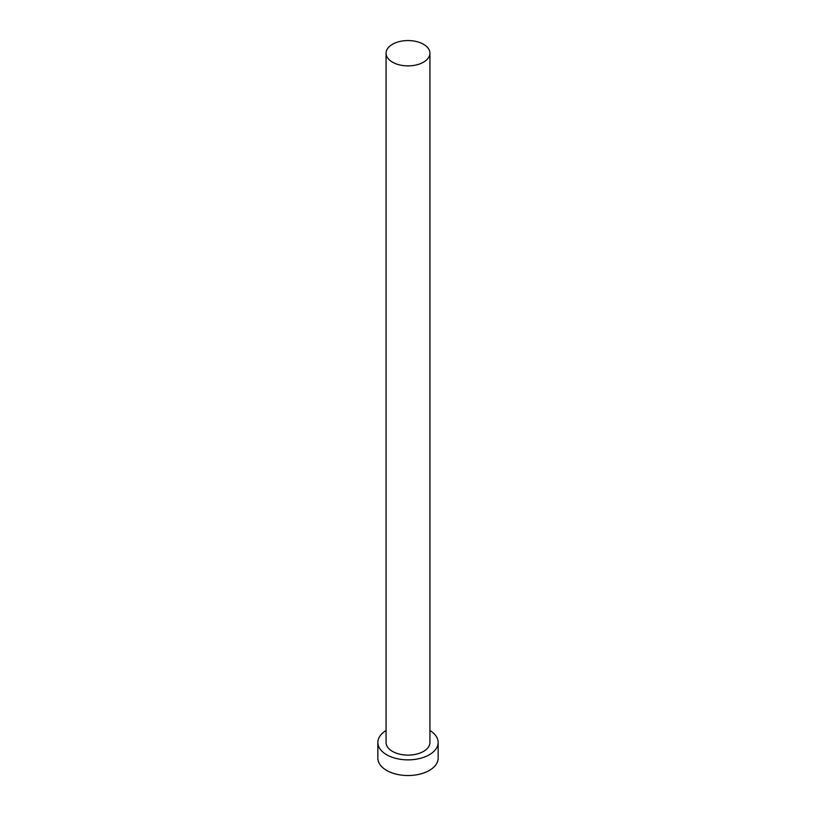 <?xml version="1.0" encoding="UTF-8"?>
<svg xmlns="http://www.w3.org/2000/svg" width="816" height="816" viewBox="0 0 816 816"><rect width="100%" height="100%" fill="white"/><g stroke="black" fill="none" stroke-linecap="round" stroke-linejoin="round"><path stroke-width="1.22" d="M392.496 62.169A21.93 12.658 0 0 0 416.395 64.913A21.93 12.658 0 0 0 429.93 53.213A21.93 12.658 0 0 0 423.504 44.268A21.93 12.658 0 0 0 399.605 41.524A21.93 12.658 0 0 0 386.07 53.213A21.93 12.658 0 0 0 392.496 62.169M386.07 53.213L386.07 742.468A21.93 12.658 0 0 0 392.496 751.414A21.93 12.658 0 0 0 416.395 754.157A21.93 12.658 0 0 0 429.93 742.468L429.93 53.213M386.07 730.514A30.151 17.401 0 0 0 377.849 742.468A30.151 17.401 0 0 0 386.682 754.769A30.151 17.401 0 0 0 419.536 758.543A30.151 17.401 0 0 0 438.151 742.468A30.151 17.401 0 0 0 429.93 730.514M377.849 742.468L377.849 758.125A30.151 17.401 0 0 0 386.682 770.437A30.151 17.401 0 0 0 419.536 774.211A30.151 17.401 0 0 0 438.151 758.125L438.151 742.468"/></g></svg>
